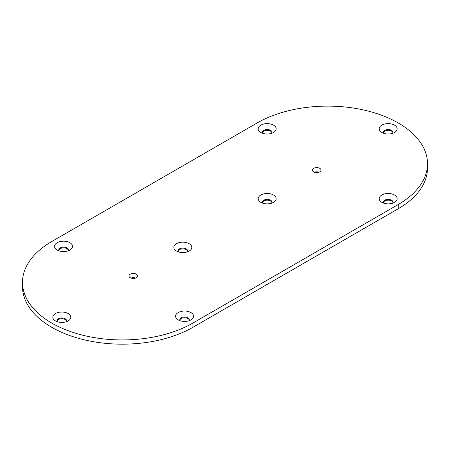 <?xml version="1.0" encoding="UTF-8"?>
<svg xmlns="http://www.w3.org/2000/svg" width="450" height="450" viewBox="0 0 450 450"><rect width="100%" height="100%" fill="white"/><g stroke="black" fill="none" stroke-linecap="round" stroke-linejoin="round"><path stroke-width="0.67" d="M394.532 195.007A8.989 5.192 0 0 0 381.819 195.007A8.989 5.192 0 0 0 381.819 202.343L381.819 202.343A8.989 5.192 0 0 0 394.532 202.343A8.989 5.192 0 0 0 394.532 195.007M392.552 203.209A4.753 2.745 0 0 0 392.929 202.134A4.753 2.745 0 0 0 391.539 200.194A4.753 2.745 0 0 0 386.359 199.597A4.753 2.745 0 0 0 383.423 202.134A4.753 2.745 0 0 0 383.805 203.209M392.884 202.523A4.753 2.745 0 0 0 391.539 200.97A4.753 2.745 0 0 0 386.674 200.306A4.753 2.745 0 0 0 383.473 202.523M273.527 125.145A8.989 5.192 0 0 0 260.814 125.145A8.989 5.192 0 0 0 260.814 132.48L260.814 132.48A8.989 5.192 0 0 0 273.527 132.48A8.989 5.192 0 0 0 273.527 125.145M271.541 133.346A4.753 2.745 0 0 0 271.924 132.272A4.753 2.745 0 0 0 270.529 130.331A4.753 2.745 0 0 0 265.348 129.735A4.753 2.745 0 0 0 262.418 132.272A4.753 2.745 0 0 0 262.794 133.346M271.873 132.66A4.753 2.745 0 0 0 270.529 131.108A4.753 2.745 0 0 0 265.669 130.444A4.753 2.745 0 0 0 262.463 132.66M394.532 125.145A8.989 5.192 0 0 0 381.819 125.145A8.989 5.192 0 0 0 381.819 132.48L381.819 132.48A8.989 5.192 0 0 0 394.532 132.48A8.989 5.192 0 0 0 394.532 125.145M392.552 133.346A4.753 2.745 0 0 0 392.929 132.272A4.753 2.745 0 0 0 391.539 130.331A4.753 2.745 0 0 0 386.359 129.735A4.753 2.745 0 0 0 383.423 132.272A4.753 2.745 0 0 0 383.805 133.346M392.884 132.66A4.753 2.745 0 0 0 391.539 131.108A4.753 2.745 0 0 0 386.674 130.444A4.753 2.745 0 0 0 383.473 132.66M273.527 195.007A8.989 5.192 0 0 0 260.814 195.007A8.989 5.192 0 0 0 260.814 202.343L260.814 202.343A8.989 5.192 0 0 0 273.527 202.343A8.989 5.192 0 0 0 273.527 195.007M271.541 203.209A4.753 2.745 0 0 0 271.924 202.134A4.753 2.745 0 0 0 270.529 200.194A4.753 2.745 0 0 0 265.348 199.597A4.753 2.745 0 0 0 262.418 202.134A4.753 2.745 0 0 0 262.794 203.209M271.873 202.523A4.753 2.745 0 0 0 270.529 200.97A4.753 2.745 0 0 0 265.669 200.306A4.753 2.745 0 0 0 262.463 202.523M189.186 243.697A8.989 5.192 0 0 0 176.473 243.697A8.989 5.192 0 0 0 176.473 251.038L176.473 251.038A8.989 5.192 0 0 0 189.186 251.038A8.989 5.192 0 0 0 189.186 243.697M187.206 251.904A4.753 2.745 0 0 0 187.583 250.824A4.753 2.745 0 0 0 186.193 248.884A4.753 2.745 0 0 0 181.013 248.293A4.753 2.745 0 0 0 178.076 250.824A4.753 2.745 0 0 0 178.459 251.904M187.537 251.213A4.753 2.745 0 0 0 186.193 249.66A4.753 2.745 0 0 0 181.328 248.996A4.753 2.745 0 0 0 178.127 251.213M68.181 313.56A8.989 5.192 0 0 0 55.468 313.56A8.989 5.192 0 0 0 55.468 320.901L55.468 320.901A8.989 5.192 0 0 0 68.181 320.901A8.989 5.192 0 0 0 68.181 313.56M66.195 321.767A4.753 2.745 0 0 0 66.578 320.687A4.753 2.745 0 0 0 65.183 318.746A4.753 2.745 0 0 0 60.002 318.156A4.753 2.745 0 0 0 57.071 320.687A4.753 2.745 0 0 0 57.448 321.767M66.527 321.075A4.753 2.745 0 0 0 65.183 319.522A4.753 2.745 0 0 0 60.317 318.864A4.753 2.745 0 0 0 57.116 321.075M190.918 312.559A8.989 5.192 0 0 0 178.206 312.559A8.989 5.192 0 0 0 178.206 319.899L178.206 319.899A8.989 5.192 0 0 0 190.918 319.899A8.989 5.192 0 0 0 190.918 312.559M188.938 320.766A4.753 2.745 0 0 0 189.315 319.691A4.753 2.745 0 0 0 187.926 317.751A4.753 2.745 0 0 0 182.745 317.154A4.753 2.745 0 0 0 179.809 319.691A4.753 2.745 0 0 0 180.191 320.766M189.27 320.079A4.753 2.745 0 0 0 187.926 318.527A4.753 2.745 0 0 0 183.06 317.863A4.753 2.745 0 0 0 179.859 320.079M69.913 242.696A8.989 5.192 0 0 0 57.201 242.696A8.989 5.192 0 0 0 57.201 250.037L57.201 250.037A8.989 5.192 0 0 0 69.913 250.037A8.989 5.192 0 0 0 69.913 242.696M67.928 250.903A4.753 2.745 0 0 0 68.31 249.823A4.753 2.745 0 0 0 66.915 247.882A4.753 2.745 0 0 0 61.734 247.292A4.753 2.745 0 0 0 58.804 249.823A4.753 2.745 0 0 0 59.181 250.903M68.259 250.211A4.753 2.745 0 0 0 66.915 248.659A4.753 2.745 0 0 0 62.055 248.001A4.753 2.745 0 0 0 58.849 250.211M136.384 274.185A4.32 2.498 0 0 0 131.676 273.645A4.32 2.498 0 0 0 129.004 275.946A4.32 2.498 0 0 0 130.269 277.712A4.32 2.498 0 0 0 134.983 278.252A4.32 2.498 0 0 0 137.649 275.946A4.32 2.498 0 0 0 136.384 274.185M135.613 278.066A4.32 2.498 0 0 0 131.04 278.066M319.731 168.328A4.32 2.498 0 0 0 315.017 167.788A4.32 2.498 0 0 0 312.351 170.094A4.32 2.498 0 0 0 313.616 171.861A4.32 2.498 0 0 0 318.324 172.401A4.32 2.498 0 0 0 320.996 170.094A4.32 2.498 0 0 0 319.731 168.328M318.96 172.209A4.32 2.498 0 0 0 314.387 172.209M398.261 122.991A99.827 57.634 0 0 0 257.085 122.991L51.739 241.549A99.827 57.634 0 0 0 22.5 282.302A99.827 57.634 0 0 0 84.122 335.548A99.827 57.634 0 0 0 192.915 323.055L398.261 204.497A99.827 57.634 0 0 0 427.5 163.744A99.827 57.634 0 0 0 398.261 122.991M22.5 282.302L22.5 286.532A99.827 57.634 0 0 0 84.122 339.784A99.827 57.634 0 0 0 192.915 327.285L398.261 208.732A99.827 57.634 0 0 0 427.5 167.979L427.5 163.744M398.261 204.497L398.261 208.732M192.915 323.055L192.915 327.285"/></g></svg>
